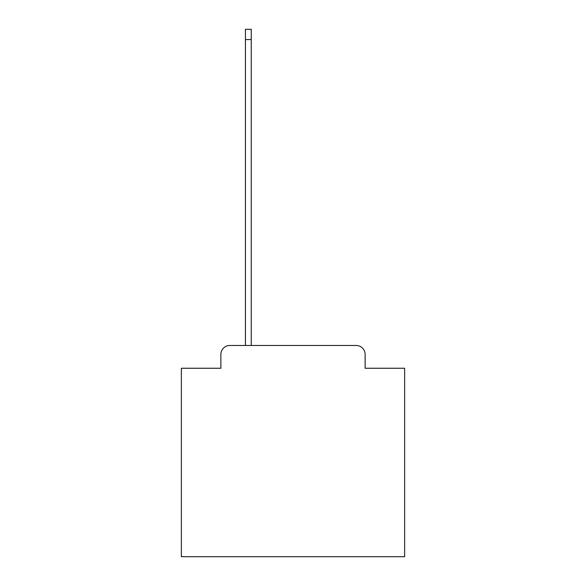 <?xml version="1.0" encoding="UTF-8"?>
<svg xmlns="http://www.w3.org/2000/svg" width="586" height="586" viewBox="0 0 586 586"><rect width="100%" height="100%" fill="white"/><g stroke="black" fill="none" stroke-linecap="round" stroke-linejoin="round"><path stroke-width="0.88" d="M220.878 354.405L220.878 368.25L220.878 354.405A8.929 8.929 0 0 1 229.807 345.469L245.439 345.469L245.439 29.3L251.248 29.3L251.248 345.469L356.193 345.469L229.807 345.469M365.122 368.25L365.122 354.405L365.122 368.25L404.64 368.25L404.64 556.7L181.36 556.7L181.36 368.25L220.878 368.25M365.122 354.405A8.929 8.929 0 0 0 356.193 345.469M245.439 39.57L251.248 39.57"/></g></svg>
